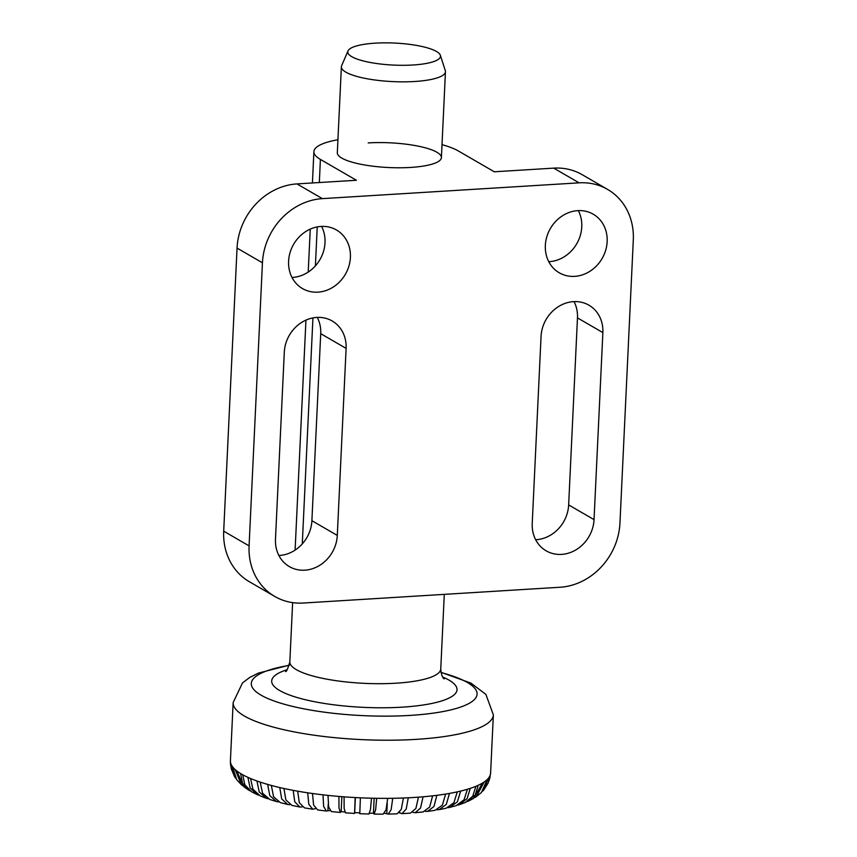 <?xml version="1.0" encoding="UTF-8"?>
<svg xmlns="http://www.w3.org/2000/svg" width="857" height="857" viewBox="0 0 857 857"><rect width="100%" height="100%" fill="white"/><g stroke="black" fill="none" stroke-linecap="round" stroke-linejoin="round"><path stroke-width="1.29" d="M574.704 276.361A33.862 29.899 -59.9 0 1 559.278 272.805A33.862 29.899 -59.9 0 1 546.83 236.725A33.862 29.899 -59.9 0 1 577.8 210.64A33.862 29.899 -59.9 0 1 593.226 214.196A33.862 29.899 -59.9 0 1 605.663 250.287A33.862 29.899 -59.9 0 1 574.704 276.361M548.759 261.674A33.862 29.899 120.1 0 0 549.305 261.653A33.862 29.899 120.1 0 0 576.879 243.517A33.862 29.899 120.1 0 0 578.346 210.618M317.947 292.151A33.862 29.899 -59.9 0 1 302.521 288.595A33.862 29.899 -59.9 0 1 290.084 252.504A33.862 29.899 -59.9 0 1 321.043 226.43A33.862 29.899 -59.9 0 1 336.469 229.987A33.862 29.899 -59.9 0 1 348.917 266.066A33.862 29.899 -59.9 0 1 317.947 292.151M292.012 277.464A33.862 29.899 120.1 0 0 292.548 277.432A33.862 29.899 120.1 0 0 320.122 259.307A33.862 29.899 120.1 0 0 321.589 226.398M541.056 336.394A33.862 29.899 -59.9 0 1 573.504 301.643A33.862 29.899 -59.9 0 1 588.93 305.188A33.862 29.899 -59.9 0 1 602.867 332.591L594.04 519.631A33.862 29.899 -59.9 0 1 561.592 554.393A33.862 29.899 -59.9 0 1 546.166 550.837A33.862 29.899 -59.9 0 1 532.229 523.434L541.056 336.394M535.646 539.706A33.862 29.899 120.1 0 0 536.193 539.685A33.862 29.899 120.1 0 0 568.652 504.923L577.468 317.883A33.862 29.899 120.1 0 0 574.051 301.61M284.299 352.184A33.862 29.899 -59.9 0 1 316.758 317.422A33.862 29.899 -59.9 0 1 332.184 320.979A33.862 29.899 -59.9 0 1 346.11 348.381L337.294 535.421A33.862 29.899 -59.9 0 1 304.835 570.184A33.862 29.899 -59.9 0 1 289.409 566.627A33.862 29.899 -59.9 0 1 275.483 539.224L284.299 352.184M278.9 555.497A33.862 29.899 120.1 0 0 279.436 555.465A33.862 29.899 120.1 0 0 311.894 520.702L320.711 333.662A33.862 29.899 120.1 0 0 317.294 317.39M368.199 142.915A52.095 12.373 -177.3 0 1 441.398 157.634A52.095 12.373 -177.3 0 1 410.524 167.436A52.095 12.373 -177.3 0 1 337.315 152.728L341.375 66.782A52.095 12.373 -177.3 0 1 341.632 65.7L347.996 50.917A46.407 11.023 -177.3 0 1 386.775 42.85A46.407 11.023 -177.3 0 1 436.481 51.474A46.407 11.023 -177.3 0 1 440.348 55.277A46.407 11.023 -177.3 0 1 405.522 65.282A46.407 11.023 -177.3 0 1 351.766 56.68A46.407 11.023 -177.3 0 1 347.996 50.917M337.926 139.745A75.545 17.943 2.7 0 0 313.898 151.614A75.545 17.943 2.7 0 0 320.411 159.413L356.394 180.259L296.961 183.912A62.518 55.202 120.1 0 0 237.046 248.08L223.698 531.169A62.518 55.202 120.1 0 0 249.408 581.753L274.808 596.472A62.518 55.202 -59.9 0 1 249.087 545.888L223.698 531.169M249.087 545.888L262.446 262.799A62.518 55.202 -59.9 0 1 322.361 198.631L579.107 182.841A62.518 55.202 -59.9 0 1 607.592 189.408L582.192 174.689A62.518 55.202 120.1 0 0 553.718 168.133L494.285 171.786L458.302 150.939A75.545 17.943 2.7 0 0 442.008 144.651M607.592 189.408A62.518 55.202 -59.9 0 1 633.302 239.992L619.954 523.081A62.518 55.202 -59.9 0 1 560.039 587.249L303.282 603.039A62.518 55.202 -59.9 0 1 274.808 596.472M440.348 55.277L445.297 70.585A52.095 12.373 -177.3 0 1 445.458 71.699A52.095 12.373 -177.3 0 1 403.947 81.844A52.095 12.373 -177.3 0 1 345.864 72.159A52.095 12.373 -177.3 0 1 341.375 66.782M440.959 672.284L470.911 683.093L485.898 694.406L493.353 714.845L490.611 772.982A130.243 30.938 -177.3 0 1 490.354 774.599A130.243 30.938 -177.3 0 1 489.925 775.821A130.243 30.938 -177.3 0 1 488.297 778.37A130.243 30.938 -177.3 0 1 487.215 779.538A130.243 30.938 -177.3 0 1 484.216 781.959A130.243 30.938 -177.3 0 1 482.502 783.052A130.243 30.938 -177.3 0 1 478.185 785.301A130.243 30.938 -177.3 0 1 475.871 786.308A130.243 30.938 -177.3 0 1 470.3 788.354A130.243 30.938 -177.3 0 1 467.419 789.265A130.243 30.938 -177.3 0 1 460.68 791.075A130.243 30.938 -177.3 0 1 457.274 791.857A130.243 30.938 -177.3 0 1 449.486 793.411A130.243 30.938 -177.3 0 1 445.619 794.064A130.243 30.938 -177.3 0 1 436.877 795.328A130.243 30.938 -177.3 0 1 432.603 795.842A130.243 30.938 -177.3 0 1 423.079 796.796A130.243 30.938 -177.3 0 1 418.462 797.16A130.243 30.938 -177.3 0 1 413.428 797.503A130.243 30.938 -177.3 0 1 408.286 797.781A130.243 30.938 -177.3 0 1 403.411 797.996A130.243 30.938 -177.3 0 1 392.742 798.296A130.243 30.938 -177.3 0 1 387.675 798.349A130.243 30.938 -177.3 0 1 376.684 798.306A130.243 30.938 -177.3 0 1 371.51 798.199A130.243 30.938 -177.3 0 1 360.379 797.813A130.243 30.938 -177.3 0 1 355.173 797.556A130.243 30.938 -177.3 0 1 344.075 796.839A130.243 30.938 -177.3 0 1 338.922 796.432A130.243 30.938 -177.3 0 1 328.027 795.392A130.243 30.938 -177.3 0 1 323.014 794.835A130.243 30.938 -177.3 0 1 312.494 793.496A130.243 30.938 -177.3 0 1 307.695 792.811A130.243 30.938 -177.3 0 1 297.711 791.182A130.243 30.938 -177.3 0 1 293.201 790.358A130.243 30.938 -177.3 0 1 283.924 788.483A130.243 30.938 -177.3 0 1 279.778 787.551A130.243 30.938 -177.3 0 1 271.348 785.441A130.243 30.938 -177.3 0 1 267.63 784.401A130.243 30.938 -177.3 0 1 260.174 782.098A130.243 30.938 -177.3 0 1 256.939 780.984A130.243 30.938 -177.3 0 1 250.587 778.531A130.243 30.938 -177.3 0 1 247.887 777.353A130.243 30.938 -177.3 0 1 242.724 774.771A130.243 30.938 -177.3 0 1 241.642 774.16A130.243 30.938 -177.3 0 1 240.613 773.539A130.243 30.938 -177.3 0 1 236.725 770.882L243.795 786.726L248.851 790.197L242.542 783.212L240.613 773.539M408.286 797.781L406.186 809.126L401.965 813.636L406.239 813.4L410.449 813.111L415.891 808.462L418.462 797.16M401.965 813.636L399.18 812.822M392.742 798.296L391.146 809.683L388.232 814.096L384.536 813.261M376.684 798.306L375.634 809.726L374.113 814.107L373.448 813.25L369.603 813.175M359.769 812.854L354.68 812.607L354.584 813.432L355.173 797.556M344.76 811.943L341.161 811.654L340.315 812.436L338.986 807.915L338.922 796.432M329.924 810.54L326.303 811.022L323.614 806.33L323.014 794.835M315.462 808.644L312.762 809.212L308.799 804.284L307.695 792.811M230.822 766.64L230.437 761.734A130.243 30.938 -177.3 0 1 230.415 760.716L230.49 764.444M230.651 762.987L231.251 768.804L234.572 776.635L231.819 765.676A130.243 30.938 -177.3 0 1 230.651 762.987A130.243 30.938 -177.3 0 1 230.437 761.734M235.611 778.177L234.572 776.635M232.686 766.929L236.661 779.677L241.31 784.658L235.225 769.629A130.243 30.938 -177.3 0 1 232.686 766.929A130.243 30.938 -177.3 0 1 231.819 765.676M242.585 785.698L241.31 784.658M236.725 770.882A130.243 30.938 -177.3 0 1 235.225 769.629M250.255 790.968L248.851 790.197M242.724 774.771L244.834 784.787L251.626 791.804L257.121 794.568L250.094 787.808L247.887 777.353M258.718 795.178L257.121 794.568M250.587 778.531L252.922 789.222L260.249 795.928L266.323 798.285L259.221 791.932L256.939 780.984M268.123 798.778L266.323 798.285M260.174 782.098L262.542 793.196L269.837 799.495L276.532 801.563L269.794 795.628L267.63 784.401M278.536 801.916L276.532 801.563M271.348 785.441L273.565 796.753L280.432 802.645L287.738 804.477L281.685 798.917L279.778 787.551M289.934 804.637L287.738 804.477M283.924 788.483L285.863 799.913L291.991 805.43L299.854 807.026L294.754 801.809L293.201 790.358M302.242 806.887L299.854 807.026M297.711 791.182L299.275 802.677L304.428 807.862L312.762 809.222M312.494 793.496L313.598 805.012L317.593 809.919L326.303 811.022M328.027 795.392L328.627 806.908L331.338 811.579L340.315 812.436M328.22 804.23L327.931 810.315M344.075 796.839L344.139 808.333L345.467 812.843L354.584 813.432M341.868 796.678L341.161 811.654M360.379 797.813L359.79 813.689M355.387 797.567L354.68 812.607M359.79 813.7L368.928 814.011L370.449 809.64L371.51 798.199M373.448 813.25L374.155 798.263M374.113 814.107L383.154 814.15L386.068 809.758L387.675 798.349M386.807 813.229L387.268 803.384M388.232 814.096L397.048 813.85L401.29 809.362L403.411 797.996M399.726 812.8L399.748 812.168M423.079 796.796L420.53 808.055L415.12 812.736L412.731 812.307M415.12 812.736L423.176 811.933L429.657 807.058L432.603 795.842M436.877 795.328L433.963 806.48L427.557 811.408L425.318 811.322M427.557 811.408L435.088 810.315L442.373 805.152L445.619 794.064M449.486 793.411L446.304 804.412L439.127 809.629L437.07 809.769M439.127 809.64L446.09 808.247L453.889 802.73L457.274 791.857M460.68 791.075L457.381 801.809L449.754 807.401L447.879 807.701M449.754 807.401L456.117 805.687L464.065 799.763L467.419 789.265M470.3 788.354L467.076 798.649L459.406 804.659L457.734 805.098M459.406 804.659L465.222 802.516L472.764 796.207L475.871 786.308M478.185 785.301L475.281 794.889L466.679 801.831M468.179 801.231L473.578 798.403L482.502 783.052M484.216 781.959L476.288 796.667L474.896 797.535M476.288 796.667L481.43 792.479L487.215 779.538M488.297 778.37L483.873 789.843L482.641 791.193M483.873 789.843L488.233 782.902L489.925 775.821M490.354 774.599L489.004 780.898M302.285 543.906L312.944 317.904M315.397 265.874L317.229 226.912M319.329 182.541L320.411 159.413M322.361 198.631L296.961 183.912M579.107 182.841L553.718 168.133M337.294 535.421L311.894 520.702M346.11 348.381L320.711 333.662M594.04 519.631L568.652 504.923M602.867 332.591L577.468 317.883M262.446 262.799L237.046 248.08M493.353 714.845A130.243 30.938 -177.3 0 1 416.159 739.366A130.243 30.938 -177.3 0 1 244.384 716.024A130.243 30.938 -177.3 0 1 233.147 702.579L230.415 760.716M441.001 672.52A113.028 26.856 -177.3 0 1 467.344 682.461A113.028 26.856 -177.3 0 1 410.107 715.402A113.028 26.856 -177.3 0 1 261.042 695.145A113.028 26.856 -177.3 0 1 289.259 665.364M442.673 677.03A92.76 22.036 -177.3 0 1 449.014 680.126A92.76 22.036 -177.3 0 1 402.04 707.164A92.76 22.036 -177.3 0 1 279.693 690.538A92.76 22.036 -177.3 0 1 287.17 669.692M444.28 594.372L440.755 668.974A75.545 17.943 -177.3 0 1 395.988 683.2A75.545 17.943 -177.3 0 1 296.351 669.66A75.545 17.943 -177.3 0 1 289.837 661.861C287.748 669.071 286.313 672.263 285.542 671.427M313.898 151.614L312.419 182.959M310.245 229.119L308.22 272.076M305.949 320.111L295.108 550.108M292.633 602.621L289.837 661.861M489.701 778.82L490.611 772.982M440.755 668.974C441.194 674.191 442.319 677.501 444.13 678.915M289.323 665.139L258.439 673.088L249.708 677.448L242.488 682.943L233.147 702.579M445.458 71.699L441.398 157.634"/></g></svg>
